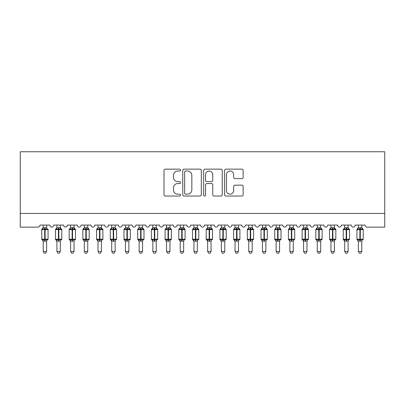 <?xml version="1.0" encoding="UTF-8"?>
<svg xmlns="http://www.w3.org/2000/svg" width="405" height="405" viewBox="0 0 405 405"><rect width="100%" height="100%" fill="white"/><g stroke="black" fill="none" stroke-linecap="round" stroke-linejoin="round"><path stroke-width="0.61" d="M180.574 170.09A0.942 0.942 0 0 0 179.633 169.148L165.341 169.148A1.347 1.347 0 0 0 164 170.49L164 194.704A1.347 1.347 0 0 0 165.341 196.045L179.633 196.045A0.942 0.942 0 0 0 180.574 195.104A0.942 0.942 0 0 0 179.633 194.162L177.785 194.162A4.303 4.303 0 0 1 173.482 189.859L173.482 187.844A4.303 4.303 0 0 1 177.785 183.536L179.633 183.536A0.942 0.942 0 0 0 180.574 182.594A0.942 0.942 0 0 0 179.633 181.653L177.785 181.653A4.303 4.303 0 0 1 173.482 177.349L173.482 175.335A4.303 4.303 0 0 1 177.785 171.031L179.633 171.031A0.942 0.942 0 0 0 180.574 170.09M241.81 178.63A1.347 1.347 0 0 0 243.152 177.284L243.152 170.49A1.347 1.347 0 0 0 241.81 169.148L225.939 169.148A1.347 1.347 0 0 0 224.593 170.49L224.593 194.704A1.347 1.347 0 0 0 225.939 196.045L241.81 196.045A1.347 1.347 0 0 0 243.152 194.704L243.152 186.497A1.347 1.347 0 0 0 241.81 185.151L235.016 185.151A1.347 1.347 0 0 0 233.67 186.497L233.67 190.568A3.599 3.599 0 0 1 230.075 194.162A3.599 3.599 0 0 1 226.476 190.568L226.476 174.626A3.599 3.599 0 0 1 230.075 171.031A3.599 3.599 0 0 1 233.67 174.626L233.67 177.284A1.347 1.347 0 0 0 235.016 178.63L241.81 178.63M384.75 213.43L384.75 151.764L20.25 151.764L20.25 227.129L37.928 227.129A2.055 2.055 0 0 0 39.984 225.074L49.85 225.074A2.055 2.055 0 0 0 51.769 227.129A2.055 2.055 0 0 0 53.688 225.074L63.55 225.074A2.055 2.055 0 0 0 65.468 227.129A2.055 2.055 0 0 0 67.387 225.074L77.254 225.074A2.055 2.055 0 0 0 79.172 227.129A2.055 2.055 0 0 0 81.091 225.074L90.958 225.074A2.055 2.055 0 0 0 92.877 227.129A2.055 2.055 0 0 0 94.795 225.074L104.662 225.074A2.055 2.055 0 0 0 106.581 227.129A2.055 2.055 0 0 0 108.499 225.074L118.361 225.074A2.055 2.055 0 0 0 120.28 227.129A2.055 2.055 0 0 0 122.199 225.074L132.065 225.074A2.055 2.055 0 0 0 133.984 227.129A2.055 2.055 0 0 0 135.903 225.074L145.77 225.074A2.055 2.055 0 0 0 147.688 227.129A2.055 2.055 0 0 0 149.607 225.074L159.474 225.074A2.055 2.055 0 0 0 161.393 227.129A2.055 2.055 0 0 0 163.311 225.074L173.178 225.074A2.055 2.055 0 0 0 175.092 227.129A2.055 2.055 0 0 0 177.01 225.074L186.877 225.074A2.055 2.055 0 0 0 188.796 227.129A2.055 2.055 0 0 0 190.715 225.074L200.581 225.074A2.055 2.055 0 0 0 202.5 227.129A2.055 2.055 0 0 0 204.419 225.074L214.285 225.074A2.055 2.055 0 0 0 216.204 227.129A2.055 2.055 0 0 0 218.123 225.074L227.99 225.074A2.055 2.055 0 0 0 229.908 227.129A2.055 2.055 0 0 0 231.822 225.074L241.689 225.074A2.055 2.055 0 0 0 243.607 227.129A2.055 2.055 0 0 0 245.526 225.074L255.393 225.074A2.055 2.055 0 0 0 257.312 227.129A2.055 2.055 0 0 0 259.23 225.074L269.097 225.074A2.055 2.055 0 0 0 271.016 227.129A2.055 2.055 0 0 0 272.935 225.074L282.801 225.074A2.055 2.055 0 0 0 284.72 227.129A2.055 2.055 0 0 0 286.639 225.074L296.5 225.074A2.055 2.055 0 0 0 298.419 227.129A2.055 2.055 0 0 0 300.338 225.074L310.205 225.074A2.055 2.055 0 0 0 312.123 227.129A2.055 2.055 0 0 0 314.042 225.074L323.909 225.074A2.055 2.055 0 0 0 325.828 227.129A2.055 2.055 0 0 0 327.746 225.074L337.613 225.074A2.055 2.055 0 0 0 339.532 227.129A2.055 2.055 0 0 0 341.45 225.074L351.312 225.074A2.055 2.055 0 0 0 353.231 227.129A2.055 2.055 0 0 0 355.15 225.074L365.016 225.074A2.055 2.055 0 0 0 367.072 227.129L384.75 227.129L384.75 213.43L20.25 213.43M201.326 170.49A1.347 1.347 0 0 0 199.979 169.148L184.108 169.148A1.347 1.347 0 0 0 182.761 170.49L182.761 194.704A1.347 1.347 0 0 0 184.108 196.045L199.979 196.045A1.347 1.347 0 0 0 201.326 194.704L201.326 170.49M205.021 169.148L220.892 169.148A1.347 1.347 0 0 1 222.239 170.49L222.239 194.704A1.347 1.347 0 0 1 220.892 196.045L214.103 196.045A1.347 1.347 0 0 1 212.757 194.704L212.757 184.882A1.347 1.347 0 0 0 211.41 183.536L206.904 183.536A1.347 1.347 0 0 0 205.558 184.882L205.558 195.104A0.942 0.942 0 0 1 204.616 196.045A0.942 0.942 0 0 1 203.674 195.104L203.674 170.49A1.347 1.347 0 0 1 205.021 169.148M185.586 171.031A0.942 0.942 0 0 0 184.645 171.968L184.645 193.22A0.942 0.942 0 0 0 185.586 194.162L187.535 194.162A4.303 4.303 0 0 0 191.838 189.859L191.838 175.335A4.303 4.303 0 0 0 187.535 171.031L185.586 171.031M212.757 174.697A3.599 3.599 0 0 0 209.157 171.097A3.599 3.599 0 0 0 205.558 174.697L205.558 180.311A1.347 1.347 0 0 0 206.904 181.653L211.41 181.653A1.347 1.347 0 0 0 212.757 180.311L212.757 174.697M46.631 227.792L46.631 227.792A1.509 1.438 180 0 0 47.42 229.058L47.127 229.498L45.122 229.017L42.707 229.498L42.211 228.987A0.683 0.683 0 0 0 41.766 229.63L41.766 239.223A0.683 0.683 0 0 0 42.211 239.866L42.707 239.36L44.712 239.841L47.127 239.36L47.42 239.8A1.509 1.438 -0 0 0 46.631 241.066L46.631 241.066M42.409 229.058A1.509 1.438 180 0 0 43.203 227.792L44.712 227.661L44.712 239.223L48.068 239.223L48.068 229.63L41.766 229.63L41.766 239.223L44.712 239.223L44.712 241.198L43.203 241.066A1.509 1.438 -0 0 0 42.409 239.8L42.409 239.8M47.127 239.36L46.631 240.995L46.631 251.454L43.203 251.454L43.203 241.056M46.631 240.995L44.712 241.198M46.631 225.074L46.631 227.863L47.127 229.498L45.122 229.017L45.122 241.198M43.203 225.074L43.203 227.802M44.712 227.661L46.631 227.863L46.843 228.729M42.707 229.498L43.203 227.863M44.712 239.841L42.707 239.36L43.203 240.995M46.631 251.454L45.598 253.236L44.231 253.236L43.203 251.454M47.618 228.987A0.683 0.683 0 0 1 48.068 229.63L47.618 228.987M47.618 239.866L48.068 239.223A0.683 0.683 0 0 1 48.028 239.446M45.122 229.017L45.122 227.661L46.631 227.863M56.908 241.284L55.465 239.223L61.773 239.223L61.773 229.63L60.33 227.575L61.322 228.987A0.683 0.683 0 0 1 61.773 229.63L55.465 229.63L55.465 239.223A0.683 0.683 0 0 0 55.915 239.866L56.406 239.36L58.411 239.841L60.826 239.36L61.125 239.8A1.509 1.438 -0 0 0 60.33 241.066L60.33 241.066M61.322 239.866L61.773 239.223A0.683 0.683 0 0 1 61.732 239.446M60.33 227.792L60.33 227.792A1.509 1.438 180 0 0 61.125 229.058L60.826 229.498L58.826 229.017L56.406 229.498L56.113 229.058A1.509 1.438 180 0 0 56.908 227.792L60.335 227.863L60.33 225.074M70.607 241.284L69.169 239.223L75.472 239.223L75.472 229.63L74.034 227.575L75.021 228.987A0.683 0.683 0 0 1 75.472 229.63L69.169 229.63L69.169 239.223A0.683 0.683 0 0 0 69.62 239.866L70.111 239.36L72.115 239.841L74.53 239.36L74.824 239.8A1.509 1.438 -0 0 0 74.034 241.066L74.034 241.066M75.021 239.866L75.472 239.223A0.683 0.683 0 0 1 75.436 239.446M74.034 227.792L74.034 227.792A1.509 1.438 180 0 0 74.824 229.058L74.53 229.498L72.525 229.017L70.111 229.498L69.817 229.058A1.509 1.438 180 0 0 70.607 227.792L74.034 227.863L74.034 225.074M84.311 241.284L82.873 239.223L89.176 239.223L89.176 229.63L87.738 227.575L88.725 228.987A0.683 0.683 0 0 1 89.176 229.63L82.873 229.63L82.873 239.223A0.683 0.683 0 0 0 83.324 239.866L83.815 239.36L85.82 239.841L88.234 239.36L88.528 239.8A1.509 1.438 -0 0 0 87.738 241.066L87.738 241.066M88.725 239.866L89.176 239.223A0.683 0.683 0 0 1 89.141 239.446M87.738 227.792L87.738 227.792A1.509 1.438 180 0 0 88.528 229.058L88.234 229.498L86.23 229.017L83.815 229.498L83.521 229.058A1.509 1.438 180 0 0 84.311 227.792L87.738 227.863L87.738 225.074M98.015 241.284L96.577 239.223L102.88 239.223L102.88 229.63L101.442 227.575L102.43 228.987A0.683 0.683 0 0 1 102.88 229.63L96.577 229.63L96.577 239.223A0.683 0.683 0 0 0 97.028 239.866L97.519 239.36L99.524 239.841L101.939 239.36L102.232 239.8A1.509 1.438 -0 0 0 101.442 241.066L101.442 241.066M102.43 239.866L102.88 239.223A0.683 0.683 0 0 1 102.84 239.446M101.442 227.792L101.442 227.792A1.509 1.438 180 0 0 102.232 229.058L101.939 229.498L99.934 229.017L97.519 229.498L97.225 229.058A1.509 1.438 180 0 0 98.015 227.792L101.442 227.863L101.442 225.074M56.113 229.058L55.915 228.987A0.683 0.683 0 0 0 55.465 229.63L56.908 227.575M56.903 240.995L56.406 239.36L58.411 239.841L58.411 241.198L56.908 241.066A1.509 1.438 -0 0 0 56.113 239.8M60.826 239.36L60.33 241.056L60.33 251.454L56.908 251.454L56.908 241.056M60.335 240.995L58.411 241.198M56.908 225.074L56.908 227.802M58.826 229.017L58.826 227.661L60.335 227.863L60.826 229.498L58.826 229.017L58.826 241.198M56.406 229.498L56.903 227.863M60.335 227.863L60.547 228.729M60.33 251.454L59.302 253.236L57.935 253.236L56.908 251.454M69.817 229.058L69.62 228.987A0.683 0.683 0 0 0 69.169 229.63L70.607 227.575M70.607 240.995L70.111 239.36L72.115 239.841L72.115 241.198L70.607 241.066A1.509 1.438 -0 0 0 69.817 239.8M74.53 239.36L74.034 240.995L74.034 251.454L70.607 251.454L70.607 241.056M74.034 240.995L72.115 241.198M70.607 225.074L70.607 227.802M72.525 229.017L72.525 227.661L74.034 227.863L74.53 229.498L72.525 229.017L72.525 241.198M70.111 229.498L70.607 227.863M74.034 227.863L74.252 228.729M74.034 251.454L73.006 253.236L71.639 253.236L70.607 251.454M83.521 229.058L83.324 228.987A0.683 0.683 0 0 0 82.873 229.63L84.311 227.575M84.311 240.995L83.815 239.36L85.82 239.841L85.82 241.198L84.311 241.066A1.509 1.438 -0 0 0 83.521 239.8M88.234 239.36L87.738 240.995L87.738 251.454L84.311 251.454L84.311 241.056M87.738 240.995L85.82 241.198M84.311 225.074L84.311 227.802M86.23 229.017L86.23 227.661L87.738 227.863L88.234 229.498L86.23 229.017L86.23 241.198M83.815 229.498L84.311 227.863M87.738 227.863L87.956 228.729M87.738 251.454L86.71 253.236L85.339 253.236L84.311 251.454M97.225 229.058L97.028 228.987A0.683 0.683 0 0 0 96.577 229.63L98.015 227.575M98.015 240.995L97.519 239.36L99.524 239.841L99.524 241.198L98.015 241.066A1.509 1.438 -0 0 0 97.225 239.8M101.939 239.36L101.442 240.995L101.442 251.454L98.015 251.454L98.015 241.056M101.442 240.995L99.524 241.198M98.015 225.074L98.015 227.802M99.934 229.017L99.934 227.661L101.442 227.863L101.939 229.498L99.934 229.017L99.934 241.198M97.519 229.498L98.015 227.863M101.442 227.863L101.655 228.729M101.442 251.454L100.41 253.236L99.043 253.236L98.015 251.454M111.719 241.284L110.276 239.223L116.584 239.223L116.584 229.63L115.141 227.575L116.134 228.987A0.683 0.683 0 0 1 116.584 229.63L110.276 229.63L110.276 239.223A0.683 0.683 0 0 0 110.727 239.866L111.218 239.36L113.223 239.841L115.643 239.36L115.936 239.8A1.509 1.438 -0 0 0 115.141 241.066L115.141 241.066M116.134 239.866L116.584 239.223A0.683 0.683 0 0 1 116.544 239.446M115.141 227.792L115.141 227.792A1.509 1.438 180 0 0 115.936 229.058L115.643 229.498L113.638 229.017L111.218 229.498L110.924 229.058A1.509 1.438 180 0 0 111.719 227.792L115.147 227.863L115.141 225.074M110.924 229.058L110.727 228.987A0.683 0.683 0 0 0 110.276 229.63L111.719 227.575M111.714 240.995L111.218 239.36L113.223 239.841L113.223 241.198L111.719 241.066A1.509 1.438 -0 0 0 110.924 239.8M115.643 239.36L115.141 241.056L115.141 251.454L111.719 251.454L111.719 241.056M115.147 240.995L113.223 241.198M111.719 225.074L111.719 227.802M113.638 229.017L113.638 227.661L115.147 227.863L115.643 229.498L113.638 229.017L113.638 241.198M111.218 229.498L111.714 227.863M115.147 227.863L115.359 228.729M115.141 251.454L114.114 253.236L112.747 253.236L111.719 251.454M125.418 241.284L123.981 239.223L130.283 239.223L130.283 229.63L128.846 227.575L129.838 228.987A0.683 0.683 0 0 1 130.283 229.63L123.981 229.63L123.981 239.223A0.683 0.683 0 0 0 124.431 239.866L124.922 239.36L126.927 239.841L129.342 239.36L129.635 239.8A1.509 1.438 -0 0 0 128.846 241.066L128.846 241.066M129.838 239.866L130.283 239.223A0.683 0.683 0 0 1 130.248 239.446M128.846 227.792L128.846 227.792A1.509 1.438 180 0 0 129.635 229.058L129.342 229.498L127.337 229.017L124.922 229.498L124.629 229.058A1.509 1.438 180 0 0 125.418 227.792L128.846 227.863L128.846 225.074M124.629 229.058L124.431 228.987A0.683 0.683 0 0 0 123.981 229.63L125.418 227.575M125.418 240.995L124.922 239.36L126.927 239.841L126.927 241.198L125.418 241.066A1.509 1.438 -0 0 0 124.629 239.8M129.342 239.36L128.846 240.995L128.846 251.454L125.418 251.454L125.418 241.056M128.846 240.995L126.927 241.198M125.418 225.074L125.418 227.802M127.337 229.017L127.337 227.661L128.846 227.863L129.342 229.498L127.337 229.017L127.337 241.198M124.922 229.498L125.418 227.863M128.846 227.863L129.063 228.729M128.846 251.454L127.818 253.236L126.451 253.236L125.418 251.454M139.123 241.284L137.685 239.223L143.988 239.223L143.988 229.63L142.55 227.575L143.537 228.987A0.683 0.683 0 0 1 143.988 229.63L137.685 229.63L137.685 239.223A0.683 0.683 0 0 0 138.135 239.866L138.626 239.36L140.631 239.841L143.046 239.36L143.34 239.8A1.509 1.438 -0 0 0 142.55 241.066L142.55 241.066M143.537 239.866L143.988 239.223A0.683 0.683 0 0 1 143.952 239.446M142.55 227.792L142.55 227.792A1.509 1.438 180 0 0 143.34 229.058L143.046 229.498L141.041 229.017L138.626 229.498L138.333 229.058A1.509 1.438 180 0 0 139.123 227.792L142.55 227.863L142.55 225.074M138.333 229.058L138.135 228.987A0.683 0.683 0 0 0 137.685 229.63L139.123 227.575M139.123 240.995L138.626 239.36L140.631 239.841L140.631 241.198L139.123 241.066A1.509 1.438 -0 0 0 138.333 239.8M143.046 239.36L142.55 240.995L142.55 251.454L139.123 251.454L139.123 241.056M142.55 240.995L140.631 241.198M139.123 225.074L139.123 227.802M141.041 229.017L141.041 227.661L142.55 227.863L143.046 229.498L141.041 229.017L141.041 241.198M138.626 229.498L139.123 227.863M142.55 227.863L142.768 228.729M142.55 251.454L141.522 253.236L140.15 253.236L139.123 251.454M152.827 241.284L151.389 239.223L157.692 239.223L157.692 229.63L156.254 227.575L157.241 228.987A0.683 0.683 0 0 1 157.692 229.63L151.389 229.63L151.389 239.223A0.683 0.683 0 0 0 151.84 239.866L152.331 239.36L154.335 239.841L156.75 239.36L157.044 239.8A1.509 1.438 -0 0 0 156.254 241.066L156.254 241.066M157.241 239.866L157.692 239.223A0.683 0.683 0 0 1 157.651 239.446M156.254 227.792L156.254 227.792A1.509 1.438 180 0 0 157.044 229.058L156.75 229.498L154.745 229.017L152.331 229.498L152.037 229.058A1.509 1.438 180 0 0 152.827 227.792L156.254 227.863L156.254 225.074M152.037 229.058L151.84 228.987A0.683 0.683 0 0 0 151.389 229.63L152.827 227.575M152.827 240.995L152.331 239.36L154.335 239.841L154.335 241.198L152.827 241.066A1.509 1.438 -0 0 0 152.037 239.8M156.75 239.36L156.254 240.995L156.254 251.454L152.827 251.454L152.827 241.056M156.254 240.995L154.335 241.198M152.827 225.074L152.827 227.802M154.745 229.017L154.745 227.661L156.254 227.863L156.75 229.498L154.745 229.017L154.745 241.198M152.331 229.498L152.827 227.863M156.254 227.863L156.467 228.729M156.254 251.454L155.226 253.236L153.854 253.236L152.827 251.454M166.531 241.284L165.093 239.223L171.396 239.223L171.396 229.63L169.953 227.575L170.945 228.987A0.683 0.683 0 0 1 171.396 229.63L165.093 229.63L165.093 239.223A0.683 0.683 0 0 0 165.539 239.866L166.035 239.36L168.035 239.841L170.454 239.36L170.748 239.8A1.509 1.438 -0 0 0 169.953 241.066L169.953 241.066M170.945 239.866L171.396 239.223A0.683 0.683 0 0 1 171.356 239.446M169.953 227.792L169.953 227.792A1.509 1.438 180 0 0 170.748 229.058L170.454 229.498L168.45 229.017L166.035 229.498L165.736 229.058A1.509 1.438 180 0 0 166.531 227.792L169.958 227.863L169.953 225.074M165.736 229.058L165.539 228.987A0.683 0.683 0 0 0 165.093 229.63L166.531 227.575M166.531 240.995L166.035 239.36L168.035 239.841L168.035 241.198L166.531 241.066A1.509 1.438 -0 0 0 165.736 239.8M170.454 239.36L169.953 241.056L169.953 251.454L166.531 251.454L166.531 241.056M169.958 240.995L168.035 241.198M166.531 225.074L166.531 227.802M168.45 229.017L168.45 227.661L169.958 227.863L170.454 229.498L168.45 229.017L168.45 241.198M166.035 229.498L166.531 227.863M169.958 227.863L170.171 228.729M169.953 251.454L168.925 253.236L167.559 253.236L166.531 251.454M180.235 241.284L178.792 239.223L185.095 239.223L185.095 229.63L183.657 227.575L184.65 228.987A0.683 0.683 0 0 1 185.095 229.63L178.792 229.63L178.792 239.223A0.683 0.683 0 0 0 179.243 239.866L179.734 239.36L181.739 239.841L184.153 239.36L184.452 239.8A1.509 1.438 -0 0 0 183.657 241.066L183.657 241.066M184.65 239.866L185.095 239.223A0.683 0.683 0 0 1 185.06 239.446M183.657 227.792L183.657 227.792A1.509 1.438 180 0 0 184.452 229.058L184.153 229.498L182.149 229.017L179.734 229.498L179.44 229.058A1.509 1.438 180 0 0 180.235 227.792L183.657 227.863L183.657 225.074M179.44 229.058L179.243 228.987A0.683 0.683 0 0 0 178.792 229.63L180.235 227.575M180.23 240.995L179.734 239.36L181.739 239.841L181.739 241.198L180.235 241.066A1.509 1.438 -0 0 0 179.44 239.8M184.153 239.36L183.657 240.995L183.657 251.454L180.235 251.454L180.235 241.056M183.657 240.995L181.739 241.198M180.235 225.074L180.235 227.802M182.149 229.017L182.149 227.661L183.657 227.863L184.153 229.498L182.149 229.017L182.149 241.198M179.734 229.498L180.23 227.863M183.657 227.863L183.875 228.729M183.657 251.454L182.63 253.236L181.263 253.236L180.235 251.454M193.934 241.284L192.496 239.223L198.799 239.223L198.799 229.63L197.362 227.575L198.349 228.987A0.683 0.683 0 0 1 198.799 229.63L192.496 229.63L192.496 239.223A0.683 0.683 0 0 0 192.947 239.866L193.438 239.36L195.443 239.841L197.858 239.36L198.151 239.8A1.509 1.438 -0 0 0 197.362 241.066L197.362 241.066M198.349 239.866L198.799 239.223A0.683 0.683 0 0 1 198.764 239.446M197.362 227.792L197.362 227.792A1.509 1.438 180 0 0 198.151 229.058L197.858 229.498L195.853 229.017L193.438 229.498L193.144 229.058A1.509 1.438 180 0 0 193.934 227.792L197.362 227.863L197.362 225.074M193.144 229.058L192.947 228.987A0.683 0.683 0 0 0 192.496 229.63L193.934 227.575M193.934 240.995L193.438 239.36L195.443 239.841L195.443 241.198L193.934 241.066A1.509 1.438 -0 0 0 193.144 239.8M197.858 239.36L197.362 240.995L197.362 251.454L193.934 251.454L193.934 241.056M197.362 240.995L195.443 241.198M193.934 225.074L193.934 227.802M195.853 229.017L195.853 227.661L197.362 227.863L197.858 229.498L195.853 229.017L195.853 241.198M193.438 229.498L193.934 227.863M197.362 227.863L197.579 228.729M197.362 251.454L196.334 253.236L194.962 253.236L193.934 251.454M207.638 241.284L206.201 239.223L212.503 239.223L212.503 229.63L211.066 227.575L212.053 228.987A0.683 0.683 0 0 1 212.503 229.63L206.201 229.63L206.201 239.223A0.683 0.683 0 0 0 206.651 239.866L207.142 239.36L209.147 239.841L211.562 239.36L211.856 239.8A1.509 1.438 -0 0 0 211.066 241.066L211.066 241.066M212.053 239.866L212.503 239.223A0.683 0.683 0 0 1 212.468 239.446M211.066 227.792L211.066 227.792A1.509 1.438 180 0 0 211.856 229.058L211.562 229.498L209.557 229.017L207.142 229.498L206.849 229.058A1.509 1.438 180 0 0 207.638 227.792L211.066 227.863L211.066 225.074M206.849 229.058L206.651 228.987A0.683 0.683 0 0 0 206.201 229.63L207.638 227.575M207.638 240.995L207.142 239.36L209.147 239.841L209.147 241.198L207.638 241.066A1.509 1.438 -0 0 0 206.849 239.8M211.562 239.36L211.066 240.995L211.066 251.454L207.638 251.454L207.638 241.056M211.066 240.995L209.147 241.198M207.638 225.074L207.638 227.802M209.557 229.017L209.557 227.661L211.066 227.863L211.562 229.498L209.557 229.017L209.557 241.198M207.142 229.498L207.638 227.863M211.066 227.863L211.278 228.729M211.066 251.454L210.038 253.236L208.666 253.236L207.638 251.454M221.343 241.284L219.905 239.223L226.208 239.223L226.208 229.63L224.765 227.575L225.757 228.987A0.683 0.683 0 0 1 226.208 229.63L219.905 229.63L219.905 239.223A0.683 0.683 0 0 0 220.35 239.866L220.846 239.36L222.851 239.841L225.266 239.36L225.56 239.8A1.509 1.438 -0 0 0 224.765 241.066L224.765 241.066M225.757 239.866L226.208 239.223A0.683 0.683 0 0 1 226.167 239.446M224.765 227.792L224.765 227.792A1.509 1.438 180 0 0 225.56 229.058L225.266 229.498L223.261 229.017L220.846 229.498L220.548 229.058A1.509 1.438 180 0 0 221.343 227.792L224.77 227.863L224.765 225.074M220.548 229.058L220.35 228.987A0.683 0.683 0 0 0 219.905 229.63L221.343 227.575M221.343 240.995L220.846 239.36L222.851 239.841L222.851 241.198L221.343 241.066A1.509 1.438 -0 0 0 220.548 239.8M225.266 239.36L224.765 241.056L224.765 251.454L221.343 251.454L221.343 241.056M224.77 240.995L222.851 241.198M221.343 225.074L221.343 227.802M223.261 229.017L223.261 227.661L224.77 227.863L225.266 229.498L223.261 229.017L223.261 241.198M220.846 229.498L221.343 227.863M224.77 227.863L224.983 228.729M224.765 251.454L223.737 253.236L222.37 253.236L221.343 251.454M235.047 241.284L233.604 239.223L239.907 239.223L239.907 229.63L238.469 227.575L239.461 228.987A0.683 0.683 0 0 1 239.907 229.63L233.604 229.63L233.604 239.223A0.683 0.683 0 0 0 234.055 239.866L234.546 239.36L236.55 239.841L238.965 239.36L239.264 239.8A1.509 1.438 -0 0 0 238.469 241.066L238.469 241.066M239.461 239.866L239.907 239.223A0.683 0.683 0 0 1 239.871 239.446M238.469 227.792L238.469 227.792A1.509 1.438 180 0 0 239.264 229.058L238.965 229.498L236.965 229.017L234.546 229.498L234.252 229.058A1.509 1.438 180 0 0 235.047 227.792L238.469 227.863L238.469 225.074M234.252 229.058L234.055 228.987A0.683 0.683 0 0 0 233.604 229.63L235.047 227.575M235.042 240.995L234.546 239.36L236.55 239.841L236.55 241.198L235.047 241.066A1.509 1.438 -0 0 0 234.252 239.8M238.965 239.36L238.469 240.995L238.469 251.454L235.047 251.454L235.047 241.056M238.469 240.995L236.55 241.198M235.047 225.074L235.047 227.802M236.965 229.017L236.965 227.661L238.469 227.863L238.965 229.498L236.965 229.017L236.965 241.198M234.546 229.498L235.042 227.863M238.469 227.863L238.687 228.729M238.469 251.454L237.441 253.236L236.074 253.236L235.047 251.454M248.746 241.284L247.308 239.223L253.611 239.223L253.611 229.63L252.173 227.575L253.16 228.987A0.683 0.683 0 0 1 253.611 229.63L247.308 229.63L247.308 239.223A0.683 0.683 0 0 0 247.759 239.866L248.25 239.36L250.255 239.841L252.669 239.36L252.963 239.8A1.509 1.438 -0 0 0 252.173 241.066L252.173 241.066M253.16 239.866L253.611 239.223A0.683 0.683 0 0 1 253.576 239.446M252.173 227.792L252.173 227.792A1.509 1.438 180 0 0 252.963 229.058L252.669 229.498L250.665 229.017L248.25 229.498L247.956 229.058A1.509 1.438 180 0 0 248.746 227.792L252.173 227.863L252.173 225.074M247.956 229.058L247.759 228.987A0.683 0.683 0 0 0 247.308 229.63L248.746 227.575M248.746 240.995L248.25 239.36L250.255 239.841L250.255 241.198L248.746 241.066A1.509 1.438 -0 0 0 247.956 239.8M252.669 239.36L252.173 240.995L252.173 251.454L248.746 251.454L248.746 241.056M252.173 240.995L250.255 241.198M248.746 225.074L248.746 227.802M250.665 229.017L250.665 227.661L252.173 227.863L252.669 229.498L250.665 229.017L250.665 241.198M248.25 229.498L248.746 227.863M252.173 227.863L252.391 228.729M252.173 251.454L251.146 253.236L249.774 253.236L248.746 251.454M262.45 241.284L261.012 239.223L267.315 239.223L267.315 229.63L265.877 227.575L266.865 228.987A0.683 0.683 0 0 1 267.315 229.63L261.012 229.63L261.012 239.223A0.683 0.683 0 0 0 261.463 239.866L261.954 239.36L263.959 239.841L266.374 239.36L266.667 239.8A1.509 1.438 -0 0 0 265.877 241.066L265.877 241.066M266.865 239.866L267.315 239.223A0.683 0.683 0 0 1 267.28 239.446M265.877 227.792L265.877 227.792A1.509 1.438 180 0 0 266.667 229.058L266.374 229.498L264.369 229.017L261.954 229.498L261.66 229.058A1.509 1.438 180 0 0 262.45 227.792L265.877 227.863L265.877 225.074M261.66 229.058L261.463 228.987A0.683 0.683 0 0 0 261.012 229.63L262.45 227.575M262.45 240.995L261.954 239.36L263.959 239.841L263.959 241.198L262.45 241.066A1.509 1.438 -0 0 0 261.66 239.8M266.374 239.36L265.877 240.995L265.877 251.454L262.45 251.454L262.45 241.056M265.877 240.995L263.959 241.198M262.45 225.074L262.45 227.802M264.369 229.017L264.369 227.661L265.877 227.863L266.374 229.498L264.369 229.017L264.369 241.198M261.954 229.498L262.45 227.863M265.877 227.863L266.095 228.729M265.877 251.454L264.85 253.236L263.478 253.236L262.45 251.454M276.154 241.284L274.717 239.223L281.019 239.223L281.019 229.63L279.582 227.575L280.569 228.987A0.683 0.683 0 0 1 281.019 229.63L274.717 229.63L274.717 239.223A0.683 0.683 0 0 0 275.162 239.866L275.658 239.36L277.663 239.841L280.078 239.36L280.371 239.8A1.509 1.438 -0 0 0 279.582 241.066L279.582 241.066M280.569 239.866L281.019 239.223A0.683 0.683 0 0 1 280.979 239.446M279.582 227.792L279.582 227.792A1.509 1.438 180 0 0 280.371 229.058L280.078 229.498L278.073 229.017L275.658 229.498L275.365 229.058A1.509 1.438 180 0 0 276.154 227.792L279.582 227.863L279.582 225.074M275.365 229.058L275.162 228.987A0.683 0.683 0 0 0 274.717 229.63L276.154 227.575M276.154 240.995L275.658 239.36L277.663 239.841L277.663 241.198L276.154 241.066A1.509 1.438 -0 0 0 275.365 239.8M280.078 239.36L279.582 240.995L279.582 251.454L276.154 251.454L276.154 241.056M279.582 240.995L277.663 241.198M276.154 225.074L276.154 227.802M278.073 229.017L278.073 227.661L279.582 227.863L280.078 229.498L278.073 229.017L278.073 241.198M275.658 229.498L276.154 227.863M279.582 227.863L279.794 228.729M279.582 251.454L278.549 253.236L277.182 253.236L276.154 251.454M289.858 241.284L288.416 239.223L294.724 239.223L294.724 229.63L293.281 227.575L294.273 228.987A0.683 0.683 0 0 1 294.724 229.63L288.416 229.63L288.416 239.223A0.683 0.683 0 0 0 288.866 239.866L289.357 239.36L291.362 239.841L293.782 239.36L294.076 239.8A1.509 1.438 -0 0 0 293.281 241.066L293.281 241.066M294.273 239.866L294.724 239.223A0.683 0.683 0 0 1 294.683 239.446M293.281 227.792L293.281 227.792A1.509 1.438 180 0 0 294.076 229.058L293.782 229.498L291.777 229.017L289.357 229.498L289.064 229.058A1.509 1.438 180 0 0 289.858 227.792L293.286 227.863L293.281 225.074M289.064 229.058L288.866 228.987A0.683 0.683 0 0 0 288.416 229.63L289.858 227.575M289.853 240.995L289.357 239.36L291.362 239.841L291.362 241.198L289.858 241.066A1.509 1.438 -0 0 0 289.064 239.8M293.782 239.36L293.281 241.056L293.281 251.454L289.858 251.454L289.858 241.056M293.286 240.995L291.362 241.198M289.858 225.074L289.858 227.802M291.777 229.017L291.777 227.661L293.286 227.863L293.782 229.498L291.777 229.017L291.777 241.198M289.357 229.498L289.853 227.863M293.286 227.863L293.498 228.729M293.281 251.454L292.253 253.236L290.886 253.236L289.858 251.454M303.558 241.284L302.12 239.223L308.423 239.223L308.423 229.63L306.985 227.575L307.972 228.987A0.683 0.683 0 0 1 308.423 229.63L302.12 229.63L302.12 239.223A0.683 0.683 0 0 0 302.57 239.866L303.061 239.36L305.066 239.841L307.481 239.36L307.775 239.8A1.509 1.438 -0 0 0 306.985 241.066L306.985 241.066M307.972 239.866L308.423 239.223A0.683 0.683 0 0 1 308.387 239.446M306.985 227.792L306.985 227.792A1.509 1.438 180 0 0 307.775 229.058L307.481 229.498L305.476 229.017L303.061 229.498L302.768 229.058A1.509 1.438 180 0 0 303.558 227.792L306.985 227.863L306.985 225.074M302.768 229.058L302.57 228.987A0.683 0.683 0 0 0 302.12 229.63L303.558 227.575M303.558 240.995L303.061 239.36L305.066 239.841L305.066 241.198L303.558 241.066A1.509 1.438 -0 0 0 302.768 239.8M307.481 239.36L306.985 240.995L306.985 251.454L303.558 251.454L303.558 241.056M306.985 240.995L305.066 241.198M303.558 225.074L303.558 227.802M305.476 229.017L305.476 227.661L306.985 227.863L307.481 229.498L305.476 229.017L305.476 241.198M303.061 229.498L303.558 227.863M306.985 227.863L307.203 228.729M306.985 251.454L305.957 253.236L304.59 253.236L303.558 251.454M317.262 241.284L315.824 239.223L322.127 239.223L322.127 229.63L320.689 227.575L321.676 228.987A0.683 0.683 0 0 1 322.127 229.63L315.824 229.63L315.824 239.223A0.683 0.683 0 0 0 316.275 239.866L316.766 239.36L318.77 239.841L321.185 239.36L321.479 239.8A1.509 1.438 -0 0 0 320.689 241.066L320.689 241.066M321.676 239.866L322.127 239.223A0.683 0.683 0 0 1 322.091 239.446M320.689 227.792L320.689 227.792A1.509 1.438 180 0 0 321.479 229.058L321.185 229.498L319.18 229.017L316.766 229.498L316.472 229.058A1.509 1.438 180 0 0 317.262 227.792L320.689 227.863L320.689 225.074M316.472 229.058L316.275 228.987A0.683 0.683 0 0 0 315.824 229.63L317.262 227.575M317.262 240.995L316.766 239.36L318.77 239.841L318.77 241.198L317.262 241.066A1.509 1.438 -0 0 0 316.472 239.8M321.185 239.36L320.689 240.995L320.689 251.454L317.262 251.454L317.262 241.056M320.689 240.995L318.77 241.198M317.262 225.074L317.262 227.802M319.18 229.017L319.18 227.661L320.689 227.863L321.185 229.498L319.18 229.017L319.18 241.198M316.766 229.498L317.262 227.863M320.689 227.863L320.907 228.729M320.689 251.454L319.661 253.236L318.289 253.236L317.262 251.454M330.966 241.284L329.528 239.223L335.831 239.223L335.831 229.63L334.393 227.575L335.38 228.987A0.683 0.683 0 0 1 335.831 229.63L329.528 229.63L329.528 239.223A0.683 0.683 0 0 0 329.979 239.866L330.47 239.36L332.475 239.841L334.889 239.36L335.183 239.8A1.509 1.438 -0 0 0 334.393 241.066L334.393 241.066M335.38 239.866L335.831 239.223A0.683 0.683 0 0 1 335.791 239.446M334.393 227.792L334.393 227.792A1.509 1.438 180 0 0 335.183 229.058L334.889 229.498L332.885 229.017L330.47 229.498L330.176 229.058A1.509 1.438 180 0 0 330.966 227.792L334.393 227.863L334.393 225.074M330.176 229.058L329.979 228.987A0.683 0.683 0 0 0 329.528 229.63L330.966 227.575M330.966 240.995L330.47 239.36L332.475 239.841L332.475 241.198L330.966 241.066A1.509 1.438 -0 0 0 330.176 239.8M334.889 239.36L334.393 240.995L334.393 251.454L330.966 251.454L330.966 241.056M334.393 240.995L332.475 241.198M330.966 225.074L330.966 227.802M332.885 229.017L332.885 227.661L334.393 227.863L334.889 229.498L332.885 229.017L332.885 241.198M330.47 229.498L330.966 227.863M334.393 227.863L334.606 228.729M334.393 251.454L333.361 253.236L331.994 253.236L330.966 251.454M344.67 241.284L343.227 239.223L349.535 239.223L349.535 229.63L348.092 227.575L349.085 228.987A0.683 0.683 0 0 1 349.535 229.63L343.227 229.63L343.227 239.223A0.683 0.683 0 0 0 343.678 239.866L344.174 239.36L346.174 239.841L348.594 239.36L348.887 239.8A1.509 1.438 -0 0 0 348.092 241.066L348.092 241.066M349.085 239.866L349.535 239.223A0.683 0.683 0 0 1 349.495 239.446M348.092 227.792L348.092 227.792A1.509 1.438 180 0 0 348.887 229.058L348.594 229.498L346.589 229.017L344.174 229.498L343.875 229.058A1.509 1.438 180 0 0 344.67 227.792L348.097 227.863L348.092 225.074M343.875 229.058L343.678 228.987A0.683 0.683 0 0 0 343.227 229.63L344.67 227.575M344.665 240.995L344.174 239.36L346.174 239.841L346.174 241.198L344.67 241.066A1.509 1.438 -0 0 0 343.875 239.8M348.594 239.36L348.092 241.056L348.092 251.454L344.67 251.454L344.67 241.056M348.097 240.995L346.174 241.198M344.67 225.074L344.67 227.802M346.589 229.017L346.589 227.661L348.097 227.863L348.594 229.498L346.589 229.017L346.589 241.198M344.174 229.498L344.665 227.863M348.097 227.863L348.31 228.729M348.092 251.454L347.065 253.236L345.698 253.236L344.67 251.454M358.369 241.284L356.932 239.223L363.234 239.223L363.234 229.63L361.797 227.575L362.789 228.987A0.683 0.683 0 0 1 363.234 229.63L356.932 229.63L356.932 239.223A0.683 0.683 0 0 0 357.382 239.866L357.873 239.36L359.878 239.841L362.293 239.36L362.591 239.8A1.509 1.438 -0 0 0 361.797 241.066L361.797 241.066M362.789 239.866L363.234 239.223A0.683 0.683 0 0 1 363.199 239.446M361.797 227.792L361.797 227.792A1.509 1.438 180 0 0 362.591 229.058L362.293 229.498L360.288 229.017L357.873 229.498L357.58 229.058A1.509 1.438 180 0 0 358.369 227.792L361.797 227.863L361.797 225.074M357.58 229.058L357.382 228.987A0.683 0.683 0 0 0 356.932 229.63L358.369 227.575M358.369 240.995L357.873 239.36L359.878 239.841L359.878 241.198L358.369 241.066A1.509 1.438 -0 0 0 357.58 239.8M362.293 239.36L361.797 240.995L361.797 251.454L358.369 251.454L358.369 241.056M361.797 240.995L359.878 241.198M358.369 225.074L358.369 227.802M360.288 229.017L360.288 227.661L361.797 227.863L362.293 229.498L360.288 229.017L360.288 241.198M357.873 229.498L358.369 227.863M361.797 227.863L362.014 228.729M361.797 251.454L360.769 253.236L359.402 253.236L358.369 251.454M58.411 227.661L58.411 239.841M72.115 227.661L72.115 239.841M85.82 227.661L85.82 239.841M99.524 227.661L99.524 239.841M113.223 227.661L113.223 239.841M126.927 227.661L126.927 239.841M140.631 227.661L140.631 239.841M154.335 227.661L154.335 239.841M168.035 227.661L168.035 239.841M181.739 227.661L181.739 239.841M195.443 227.661L195.443 239.841M209.147 227.661L209.147 239.841M222.851 227.661L222.851 239.841M236.55 227.661L236.55 239.841M250.255 227.661L250.255 239.841M263.959 227.661L263.959 239.841M277.663 227.661L277.663 239.841M291.362 227.661L291.362 239.841M305.066 227.661L305.066 239.841M318.77 227.661L318.77 239.841M332.475 227.661L332.475 239.841M346.174 227.661L346.174 239.841M359.878 227.661L359.878 239.841M41.766 229.63L43.203 227.575M41.766 239.223L43.203 241.284M55.465 239.223L55.465 229.63M69.169 239.223L69.169 229.63M82.873 239.223L82.873 229.63M96.577 239.223L96.577 229.63M110.276 239.223L110.276 229.63M123.981 239.223L123.981 229.63M137.685 239.223L137.685 229.63M151.389 239.223L151.389 229.63M165.093 239.223L165.093 229.63M178.792 239.223L178.792 229.63M192.496 239.223L192.496 229.63M206.201 239.223L206.201 229.63M219.905 239.223L219.905 229.63M233.604 239.223L233.604 229.63M247.308 239.223L247.308 229.63M261.012 239.223L261.012 229.63M274.717 239.223L274.717 229.63M288.416 239.223L288.416 229.63M302.12 239.223L302.12 229.63M315.824 239.223L315.824 229.63M329.528 239.223L329.528 229.63M343.227 239.223L343.227 229.63M356.932 239.223L356.932 229.63"/></g></svg>
